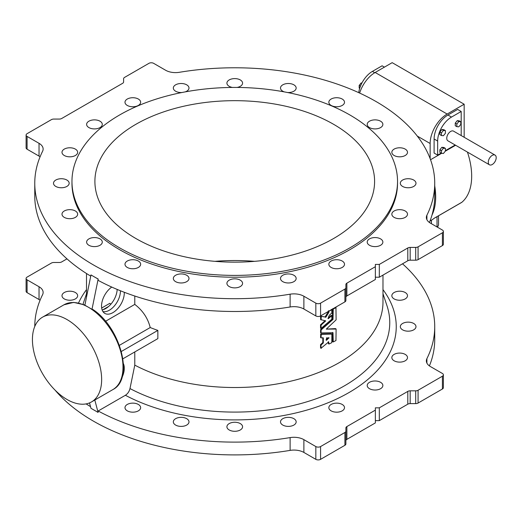 <?xml version="1.0" encoding="UTF-8"?>
<svg xmlns="http://www.w3.org/2000/svg" width="522" height="522" viewBox="0 0 522 522"><rect width="100%" height="100%" fill="white"/><g stroke="black" fill="none" stroke-linecap="round" stroke-linejoin="round"><path stroke-width="0.78" d="M375.364 420.628L379.318 420.628L379.318 407.839L375.364 407.839L375.364 410.122L346.876 426.572A3.354 1.938 0 0 0 345.89 427.942L345.89 431.133A3.354 1.938 180 0 1 344.911 432.503L320.58 446.551A3.354 1.938 180 0 1 315.83 446.551L303.882 439.648A13.983 8.071 0 0 0 290.121 437.599A199.978 115.46 180 0 1 98.162 410.99L98.084 412.406L90.965 408.295L89.536 402.899M42.563 317.154A48.944 28.26 -120 0 0 42.563 373.667A48.944 28.26 -120 0 0 91.507 401.927A48.944 28.26 -120 0 0 99.01 362.705A48.944 28.26 -120 0 0 67.031 319.575A48.944 28.26 -120 0 0 42.563 317.154L63.919 304.822A48.944 28.26 60 0 1 84.832 305.403L90.985 274.918A199.978 115.46 0 0 0 93.34 276.301A199.978 115.46 0 0 0 98.162 278.996L98.162 280.366A199.978 115.46 180 0 0 290.121 306.975L290.121 294.186A199.978 115.46 180 0 1 34.765 183.242A199.978 115.46 180 0 1 42.582 151.269A13.983 8.071 180 0 0 43.13 149.031A13.983 8.071 180 0 0 39.033 143.322L27.085 136.425A3.354 1.938 0 0 1 26.1 135.054A3.354 1.938 0 0 1 27.085 133.684L51.417 119.636A3.354 1.938 0 0 1 53.786 119.068L59.312 119.068A3.354 1.938 180 0 0 61.687 118.501L122.611 83.324A3.354 1.938 0 0 0 123.597 81.954L123.597 78.763A3.354 1.938 180 0 1 124.582 77.393L148.914 63.345A3.354 1.938 180 0 1 153.657 63.345L165.611 70.248A13.983 8.071 0 0 0 179.372 72.297A199.978 115.46 0 0 1 434.728 183.242L434.728 196.031A199.978 115.46 0 0 1 429.41 222.476M102.136 309.931A16.104 9.298 120 0 0 105.796 308.515A16.104 9.298 120 0 0 117.169 289.423M434.728 185.91A61.531 35.529 60 0 1 431.988 215.071M384.407 67.142L382.084 65.805L372.395 71.403A19.582 11.301 120 0 0 358.738 92.655M441.462 153.305L439.876 152.391L439.876 149.755L441.86 147.289L443.837 147.472L445.416 148.385L443.439 148.202L441.462 150.662L441.462 153.305L443.439 153.481L445.416 151.021L445.416 148.385M461.194 135.563L461.194 111.48L451.504 117.072A19.582 11.301 120 0 0 437.658 141.051L437.658 155.112L441.129 153.109M445.416 150.636L455.177 145.005M495.045 155.106L453.507 131.126A5.592 3.23 120 0 0 447.915 134.356A5.592 3.23 120 0 0 447.915 140.816L489.447 164.789A5.592 3.23 120 0 0 492.246 164.515A5.592 3.23 120 0 0 495.9 159.582A5.592 3.23 120 0 0 495.045 155.106A5.592 3.23 120 0 0 489.447 158.329A5.592 3.23 120 0 0 489.447 164.789M456.841 126.657L455.262 125.743L455.262 123.107L457.239 120.647L459.216 120.823L460.802 121.737L458.825 121.561L456.841 124.021L456.841 126.657L458.825 126.833L460.802 124.373L460.802 121.737M441.462 135.537L439.876 134.624L439.876 131.988L441.86 129.528L443.837 129.704L445.416 130.617L443.439 130.441L441.462 132.901L441.462 135.537L443.439 135.713L445.416 133.254L445.416 130.617M359.638 93.066A24.051 13.885 -60 0 1 375.161 72.48L392.172 62.66L464.162 104.224L447.152 114.044A24.051 13.885 120 0 0 430.148 143.504L430.148 158.668M455.602 145.253L445.253 151.223M441.625 153.318L430.533 159.725M464.162 104.224L464.162 137.273M461.194 111.48L457.637 109.424L447.941 115.016A19.582 11.301 120 0 0 434.102 138.996L434.102 153.057L437.658 155.112M467.438 152.085A61.531 35.529 60 0 1 461.898 202.249A8.391 4.842 60 0 1 461.494 202.529L434.017 218.398M461.898 202.249L434.213 218.235A61.531 35.529 60 0 1 431.244 220.317L429.971 221.047M431.407 223.703L431.407 220.219M437.527 227.24L438.526 225.08L438.526 215.795M437.025 226.946L437.025 216.663M456.841 124.021L455.262 123.107M458.825 121.561L457.239 120.647M443.439 148.202L441.86 147.289M441.462 150.662L439.876 149.755M443.439 130.441L441.86 129.528M441.462 132.901L439.876 131.988M360.474 86.143L359.188 85.406L359.188 88.042L359.704 88.335M361.766 83.285L361.165 82.939L359.188 85.406M361.909 83.011L361.165 82.939M346.876 295.941L346.876 283.152L375.364 266.709L375.364 279.498L346.876 295.941A3.354 1.938 0 0 0 345.89 297.312M375.364 410.122L375.364 422.911L346.876 439.361A3.354 1.938 0 0 0 345.89 440.731M110.853 304.228A148.235 85.582 180 0 1 109.835 303.315L101.673 308.026M329.023 344.011L328.645 341.943L321.03 348.252L321.03 345.049L323.327 342.915L323.327 338.015L321.03 337.799L321.258 334.354L331.875 334.087L331.816 342.66A149.077 86.071 180 0 1 329.023 344.011L328.338 343.548L328.338 342.223M321.258 348.311L320.541 347.854L320.541 344.651L322.824 342.523L322.824 337.91M320.645 337.519L321.134 337.91L320.541 337.408L320.769 333.956L331.326 333.721L331.972 334.197M320.619 319.549L321.108 319.947L321.284 316.391L325.872 317.154L328.782 312.495L329.023 311.125A149.077 86.071 180 0 0 331.816 309.774L331.809 313.233C329.61 314.472 328.429 316.299 328.26 318.701L331.757 315.732L331.875 319.177L321.03 328.462L321.134 325.062L325.682 320.939L320.619 319.549L320.541 316.241L325.121 316.952L328.338 311.445M328.26 318.701L327.953 318.368L331.216 315.36L331.972 315.777L331.424 315.412M321.258 328.521L320.541 328.064L320.541 324.86L325.167 320.554M333.251 341.943L333.003 332.716L321.03 332.932L321.134 329.937L333.003 319.425L333.251 309.057A149.077 86.071 180 0 0 335.959 307.647L336.109 319.855L326.283 329.121L336.109 329.056L335.959 340.533A149.077 86.071 180 0 1 333.251 341.943L332.547 341.492L332.547 332.742M320.645 332.644L321.134 333.043L320.541 332.534L320.645 329.539L332.449 319.059L332.547 309.011M335.385 307.295L336.109 307.732L335.385 307.295M326.283 329.121L335.444 328.592L336.109 329.056M134.78 296.026L134.78 304.398C142.721 310.492 147.87 318.205 150.219 327.542A148.235 85.582 180 0 0 157.853 330.4L121.358 351.469M122.898 358.797L157.853 338.621L157.853 330.4M134.78 351.939L134.78 365.132A148.235 85.582 0 0 0 294.558 380.244A148.235 85.582 0 0 0 382.985 301.938L382.985 275.094M90.724 276.131A199.978 115.46 180 0 1 34.765 196.031L34.765 183.242M26.1 135.054L26.1 147.843A3.354 1.938 0 0 0 27.085 149.214L39.033 156.111A13.983 8.071 180 0 1 40.083 156.789M375.364 277.215L379.318 277.215L379.318 264.426L407.799 247.976A3.354 1.938 180 0 1 410.175 247.408L415.701 247.408A3.354 1.938 0 0 0 418.076 246.841L442.408 232.792A3.354 1.938 0 0 0 443.387 231.422A3.354 1.938 0 0 0 442.408 230.052L430.454 223.155A13.983 8.071 180 0 1 426.357 217.446A13.983 8.071 180 0 1 426.905 215.208A199.978 115.46 0 0 0 434.728 183.242M379.318 407.839L407.799 391.396A3.354 1.938 180 0 1 410.175 390.828L415.701 390.828A3.354 1.938 0 0 0 418.076 390.26L442.408 376.212A3.354 1.938 0 0 0 443.387 374.842A3.354 1.938 0 0 0 442.408 373.471L430.454 366.574A13.983 8.071 180 0 1 426.357 360.865A13.983 8.071 180 0 1 426.905 358.627A199.978 115.46 0 0 0 434.728 326.655A199.978 115.46 0 0 0 402.514 263.819M429.41 365.896A199.978 115.46 0 0 0 434.728 339.444L434.728 326.655M77.556 296.424A7.83 4.522 0 0 0 77.654 295.72A7.83 4.522 0 0 0 69.824 291.198A7.83 4.522 0 0 0 61.994 295.72A7.83 4.522 0 0 0 68.597 300.183A7.83 4.522 0 0 0 77.556 296.424M34.765 326.459A199.978 115.46 180 0 1 42.582 294.689A13.983 8.071 180 0 0 43.13 292.45A13.983 8.071 180 0 0 39.033 286.741L27.085 279.844A3.354 1.938 0 0 1 26.1 278.474A3.354 1.938 0 0 1 27.085 277.104L51.417 263.055A3.354 1.938 0 0 1 53.786 262.488L59.312 262.488A3.354 1.938 180 0 0 61.687 261.92L66.973 258.866M90.528 406.645A199.978 115.46 180 0 1 86.11 403.897M135.857 238.502A139.844 80.74 0 0 0 288.261 256.008A139.844 80.74 0 0 0 374.594 181.415A139.844 80.74 0 0 0 333.63 124.321A139.844 80.74 0 0 0 181.225 106.821A139.844 80.74 0 0 0 94.9 181.415A139.844 80.74 0 0 0 135.857 238.502M119.642 114.957A162.779 93.98 0 0 0 71.964 181.415A162.779 93.98 0 0 0 234.743 275.394A162.779 93.98 0 0 0 397.529 181.415A162.779 93.98 0 0 0 297.038 94.586A162.779 93.98 0 0 0 119.642 114.957M254.508 261.339A139.844 80.74 0 0 0 214.979 261.339M346.876 283.152A3.354 1.938 0 0 0 345.89 284.523L345.89 300.502A3.354 1.938 180 0 1 344.911 301.873L320.58 315.921A3.354 1.938 180 0 1 315.83 315.921L303.882 309.024A13.983 8.071 0 0 0 290.121 306.975M379.318 277.215L407.799 260.765A3.354 1.938 180 0 1 410.175 260.197L415.701 260.197A3.354 1.938 0 0 0 418.076 259.63L442.408 245.581A3.354 1.938 0 0 0 443.387 244.211L443.387 231.422M181.884 92.525A7.83 4.522 180 0 1 174.178 90.078A7.83 4.522 180 0 1 173.33 88.022A7.83 4.522 180 0 1 181.16 83.5A7.83 4.522 180 0 1 188.99 88.022A7.83 4.522 180 0 1 185.232 91.885M232.427 87.442A7.83 4.522 180 0 1 227.011 83.827A7.83 4.522 180 0 1 226.913 83.122A7.83 4.522 180 0 1 234.743 78.6A7.83 4.522 180 0 1 242.573 83.122A7.83 4.522 180 0 1 237.066 87.442M284.262 91.885A7.83 4.522 180 0 1 280.503 88.022A7.83 4.522 180 0 1 280.595 87.318A7.83 4.522 180 0 1 288.947 83.513A7.83 4.522 180 0 1 296.163 88.022A7.83 4.522 180 0 1 287.602 92.525M329.695 100.191A7.83 4.522 180 0 1 338.504 97.849A7.83 4.522 180 0 1 344.507 102.24A7.83 4.522 180 0 1 336.67 106.762A7.83 4.522 180 0 1 328.84 102.24A7.83 4.522 180 0 1 329.695 100.191M369.498 121.195A7.83 4.522 180 0 1 378.032 120.217A7.83 4.522 180 0 1 382.867 124.393A7.83 4.522 180 0 1 375.037 128.914A7.83 4.522 180 0 1 367.207 124.393A7.83 4.522 180 0 1 369.498 121.195M396.113 148.274A7.83 4.522 180 0 1 407.499 152.3A7.83 4.522 180 0 1 399.669 156.822A7.83 4.522 180 0 1 391.839 152.3A7.83 4.522 180 0 1 396.113 148.274M406.932 178.772A7.83 4.522 180 0 1 415.988 183.242A7.83 4.522 180 0 1 408.152 187.763A7.83 4.522 180 0 1 400.322 183.242A7.83 4.522 180 0 1 406.932 178.772M400.889 209.713A7.83 4.522 180 0 1 407.499 214.177A7.83 4.522 180 0 1 399.669 218.698A7.83 4.522 180 0 1 391.839 214.177A7.83 4.522 180 0 1 400.889 209.713M378.594 238.058A7.83 4.522 180 0 1 382.867 242.091A7.83 4.522 180 0 1 375.037 246.606A7.83 4.522 180 0 1 367.207 242.091A7.83 4.522 180 0 1 378.594 238.058M342.21 261.039A7.83 4.522 180 0 1 344.507 264.236A7.83 4.522 180 0 1 336.67 268.758A7.83 4.522 180 0 1 328.84 264.236A7.83 4.522 180 0 1 333.675 260.06A7.83 4.522 180 0 1 342.21 261.039M295.308 276.406A7.83 4.522 180 0 1 296.163 278.454A7.83 4.522 180 0 1 288.333 282.976A7.83 4.522 180 0 1 280.503 278.454A7.83 4.522 180 0 1 286.506 274.063A7.83 4.522 180 0 1 295.308 276.406M242.482 282.65A7.83 4.522 180 0 1 242.573 283.355A7.83 4.522 180 0 1 234.743 287.876A7.83 4.522 180 0 1 226.913 283.355A7.83 4.522 180 0 1 234.13 278.852A7.83 4.522 180 0 1 242.482 282.65M188.892 279.166A7.83 4.522 180 0 1 180.547 282.963A7.83 4.522 180 0 1 173.33 278.454A7.83 4.522 180 0 1 181.16 273.933A7.83 4.522 180 0 1 188.99 278.454A7.83 4.522 180 0 1 188.892 279.166M139.798 266.292A7.83 4.522 180 0 1 130.989 268.634A7.83 4.522 180 0 1 124.986 264.236A7.83 4.522 180 0 1 132.816 259.715A7.83 4.522 180 0 1 140.646 264.236A7.83 4.522 180 0 1 139.798 266.292M99.989 245.288A7.83 4.522 180 0 1 91.454 246.267A7.83 4.522 180 0 1 86.619 242.091A7.83 4.522 180 0 1 94.456 237.569A7.83 4.522 180 0 1 102.286 242.091A7.83 4.522 180 0 1 99.989 245.288M73.38 218.209A7.83 4.522 180 0 1 61.994 214.177A7.83 4.522 180 0 1 69.824 209.655A7.83 4.522 180 0 1 77.654 214.177A7.83 4.522 180 0 1 73.38 218.209M62.562 187.705A7.83 4.522 180 0 1 53.505 183.242A7.83 4.522 180 0 1 61.335 178.72A7.83 4.522 180 0 1 69.165 183.242A7.83 4.522 180 0 1 62.562 187.705M68.597 156.77A7.83 4.522 180 0 1 61.994 152.3A7.83 4.522 180 0 1 69.824 147.778A7.83 4.522 180 0 1 77.654 152.3A7.83 4.522 180 0 1 68.597 156.77M90.9 128.419A7.83 4.522 180 0 1 86.619 124.393A7.83 4.522 180 0 1 94.456 119.871A7.83 4.522 180 0 1 102.286 124.393A7.83 4.522 180 0 1 90.9 128.419M138.356 99.043A7.83 4.522 0 0 0 129.821 98.064A7.83 4.522 0 0 0 124.986 102.24A7.83 4.522 0 0 0 132.816 106.762A7.83 4.522 0 0 0 140.646 102.24A7.83 4.522 0 0 0 138.356 99.043M379.318 264.426L375.364 264.426L375.364 266.709M345.89 287.713A3.354 1.938 180 0 1 344.911 289.084L320.58 303.132A3.354 1.938 180 0 1 315.83 303.132L303.882 296.235A13.983 8.071 0 0 0 290.121 294.186M71.964 181.415L71.964 183.242A162.779 93.98 0 0 0 234.743 277.221A162.779 93.98 0 0 0 397.529 183.242L397.529 181.415M123.597 81.954L123.597 78.763M98.162 410.99L125.391 395.271C127.714 393.764 129.247 391.526 129.985 388.557L134.78 365.132M392.688 297.768A7.83 4.522 0 0 0 401.496 300.117A7.83 4.522 0 0 0 407.499 295.72A7.83 4.522 0 0 0 396.113 291.687A7.83 4.522 0 0 0 391.839 295.72A7.83 4.522 0 0 0 392.688 297.768M400.42 327.366A7.83 4.522 0 0 0 408.772 331.163A7.83 4.522 0 0 0 415.988 326.655A7.83 4.522 0 0 0 406.932 322.191A7.83 4.522 0 0 0 400.322 326.655A7.83 4.522 0 0 0 400.42 327.366M391.931 356.885A7.83 4.522 0 0 0 391.839 357.596A7.83 4.522 0 0 0 399.669 362.118A7.83 4.522 0 0 0 407.499 357.596A7.83 4.522 0 0 0 400.889 353.126A7.83 4.522 0 0 0 391.931 356.885M368.056 383.448A7.83 4.522 0 0 0 367.207 385.504A7.83 4.522 0 0 0 375.037 390.025A7.83 4.522 0 0 0 382.867 385.504A7.83 4.522 0 0 0 378.594 381.478A7.83 4.522 0 0 0 368.056 383.448M331.137 404.459A7.83 4.522 0 0 0 328.84 407.656A7.83 4.522 0 0 0 336.67 412.171A7.83 4.522 0 0 0 344.507 407.656A7.83 4.522 0 0 0 342.21 404.459A7.83 4.522 0 0 0 331.137 404.459M284.777 417.848A7.83 4.522 0 0 0 280.503 421.874A7.83 4.522 0 0 0 288.333 426.396A7.83 4.522 0 0 0 296.163 421.874A7.83 4.522 0 0 0 295.308 419.818A7.83 4.522 0 0 0 284.777 417.848M233.517 422.311A7.83 4.522 0 0 0 226.913 426.774A7.83 4.522 0 0 0 234.743 431.296A7.83 4.522 0 0 0 242.573 426.774A7.83 4.522 0 0 0 242.482 426.069A7.83 4.522 0 0 0 233.517 422.311M182.38 417.411A7.83 4.522 0 0 0 173.33 421.874A7.83 4.522 0 0 0 180.547 426.383A7.83 4.522 0 0 0 188.892 422.579A7.83 4.522 0 0 0 188.99 421.874A7.83 4.522 0 0 0 182.38 417.411M136.373 403.623A7.83 4.522 0 0 0 124.986 407.656A7.83 4.522 0 0 0 130.989 412.047A7.83 4.522 0 0 0 139.798 409.705A7.83 4.522 0 0 0 140.646 407.656A7.83 4.522 0 0 0 136.373 403.623M345.89 431.133L345.89 443.922A3.354 1.938 180 0 1 344.911 445.292L320.58 459.34A3.354 1.938 180 0 1 315.83 459.34L303.882 452.437A13.983 8.071 0 0 0 290.121 450.388A199.978 115.46 180 0 1 55.058 390.117M26.1 278.474L26.1 291.256A3.354 1.938 0 0 0 27.085 292.627L39.033 299.53A13.983 8.071 180 0 1 40.083 300.209M379.318 420.628L407.799 404.185A3.354 1.938 180 0 1 410.175 403.617L415.701 403.617A3.354 1.938 0 0 0 418.076 403.049L442.408 389.001A3.354 1.938 0 0 0 443.387 387.631L443.387 374.842M119.401 345.336L150.219 327.542M105.522 321.291L134.78 304.398M84.832 305.403A48.944 28.26 60 0 1 88.394 307.243A48.944 28.26 60 0 1 91.95 309.513L98.162 278.996M84.832 305.187L91.95 309.298M123.414 363.677A16.104 9.298 -60 0 1 121.796 377.941M98.084 412.406L94.808 400.022M124.288 292.274A16.104 9.298 -60 0 1 112.915 312.626A16.104 9.298 -60 0 1 104.38 313.109A16.104 9.298 -60 0 1 102.312 300.816A16.104 9.298 -60 0 1 111.754 287.067M91.95 309.513L92.831 309.455C120.484 327.32 134.461 378.926 112.863 389.595A48.944 28.26 60 0 0 121.006 352.67A48.944 28.26 60 0 0 91.95 309.513M90.965 274.931L98.084 279.042M332.547 332.455L333.003 332.716M325.141 320.854L325.682 320.939M321.03 316.639L320.541 316.241M328.645 341.943L328.338 341.616M322.824 337.623L323.222 337.904M321.03 334.602L320.541 334.204M328.977 337.78L326.531 340.266L326.531 337.851L328.977 338.08L328.449 337.708L326.015 339.881L326.309 340.213M120.432 290.761A15.66 9.044 -60 0 1 114.527 305.748A15.66 9.044 -60 0 1 102.919 311.549M417.28 136.079L430.148 143.504M375.161 72.48L447.152 114.044M374.724 72.741L372.395 71.403M451.504 117.072L447.941 115.016M437.658 141.051L434.102 138.996M346.876 426.572L346.876 439.361M426.905 219.684L426.905 215.208M426.905 358.627L426.905 363.097M86.508 289.651A161.5 93.242 0 0 0 78.561 302.93M129.985 388.557A155.014 89.497 0 0 0 310.375 400.72A155.014 89.497 0 0 0 386.952 305.638L382.985 293.755M125.391 395.271A161.5 93.242 0 0 0 328.26 402.677A161.5 93.242 0 0 0 382.985 289.651M407.799 260.765L407.799 247.976M410.175 260.197L410.175 247.408M415.701 260.197L415.701 247.408M418.076 259.63L418.076 246.841M442.408 245.581L442.408 232.792M407.799 391.396L407.799 404.185M410.175 390.828L410.175 403.617M415.701 390.828L415.701 403.617M418.076 390.26L418.076 403.049M442.408 376.212L442.408 389.001M290.121 437.599L290.121 450.388M27.085 149.214L27.085 136.425M39.033 156.111L39.033 143.322M27.085 279.844L27.085 292.627M39.033 286.741L39.033 299.53M344.911 301.873L344.911 289.084M320.58 315.921L320.58 303.132M315.83 315.921L315.83 303.132M303.882 309.024L303.882 296.235M344.911 432.503L344.911 445.292M320.58 446.551L320.58 459.34M315.83 446.551L315.83 459.34M303.882 439.648L303.882 452.437M321.03 330.132L320.541 329.734M321.134 329.937L320.645 329.539M333.003 319.425L332.449 319.059M333.101 319.223L332.547 318.864M333.101 309.298L332.547 308.933M333.251 309.057L332.697 308.691M329.023 311.125L328.488 310.753M328.867 311.366L328.338 310.988M321.03 325.258L320.541 324.86M321.134 325.062L320.645 324.671M321.284 316.391L320.795 315.999M325.637 317.33L325.121 316.952M325.872 317.154L325.356 316.769M328.782 312.495L328.253 312.117M328.867 312.313L328.338 311.934M321.03 345.049L320.541 344.651M321.134 344.853L320.645 344.461M323.222 343.111L322.726 342.719M323.327 342.915L322.824 342.523M321.258 334.354L320.769 333.956M86.508 273.528L86.508 296.927M86.508 293.755L83.011 304.215M102.932 309.748L108.661 306.44M63.919 304.822L73.687 302.382L84.877 304.965M91.507 401.927L112.863 389.595M332.586 341.584L333.14 341.949M320.58 332.625L321.069 333.016M335.496 307.288L336.064 307.641M335.496 328.606L336.064 328.964M331.385 309.409L331.933 309.774M331.385 315.321L331.933 315.686M320.58 328.155L321.069 328.547M320.58 319.536L321.069 319.927M328.377 343.639L328.906 344.011M320.58 347.946L321.069 348.344M320.58 337.499L321.069 337.891M331.385 333.734L331.933 334.106"/></g></svg>
